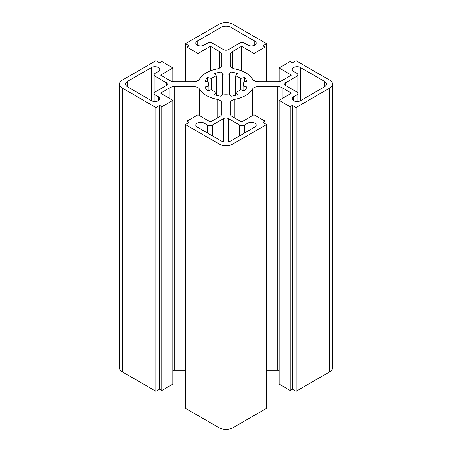 <?xml version="1.0" encoding="UTF-8"?>
<svg xmlns="http://www.w3.org/2000/svg" width="452" height="452" viewBox="0 0 452 452"><rect width="100%" height="100%" fill="white"/><g stroke="black" fill="none" stroke-linecap="round" stroke-linejoin="round"><path stroke-width="0.68" d="M208.943 82.213L208.943 86.027A17.379 10.034 180 0 1 208.621 84.117A17.379 10.034 180 0 1 208.943 82.213L205.022 81.275A21.549 12.441 180 0 1 207.683 77.569L211.598 78.501A17.379 10.034 180 0 1 216.276 75.806L214.649 73.546A21.549 12.441 180 0 1 221.073 72.009L222.695 74.269A17.379 10.034 180 0 1 229.305 74.269L230.927 72.009A21.549 12.441 180 0 1 237.351 73.546L235.724 75.806L235.724 95.219M230.927 72.009L230.927 96.231L229.305 93.965A17.379 10.034 180 0 1 222.695 93.965L221.073 96.231A21.549 12.441 180 0 1 214.649 94.694L216.276 92.434A17.379 10.034 180 0 1 211.598 89.733L207.683 90.671A21.549 12.441 180 0 1 205.022 86.965L208.943 86.027L208.943 90.372M229.305 74.269L229.305 93.965M222.695 74.269L222.695 93.965M221.073 72.009L221.073 96.231M216.276 75.806L216.276 95.219M211.598 78.501L211.598 89.733M207.683 77.569L207.683 81.908M235.724 75.806A17.379 10.034 180 0 1 240.402 78.501L240.402 89.733A17.379 10.034 180 0 1 235.724 92.434L237.351 94.694A21.549 12.441 180 0 1 230.927 96.231M240.402 78.501L244.317 77.569L244.317 81.908M244.317 77.569A21.549 12.441 180 0 1 246.978 81.275L243.057 82.213L243.057 90.372M243.057 82.213A17.379 10.034 180 0 1 243.379 84.117A17.379 10.034 180 0 1 243.057 86.027L246.978 86.965A21.549 12.441 180 0 1 244.317 90.671L240.402 89.733M230.17 103.129L230.17 113.667L230.17 103.129A6.949 4.011 180 0 1 234.899 99.327A27.804 16.052 0 0 0 252.34 89.253A6.949 4.011 180 0 1 258.928 86.524L277.178 86.524A6.949 4.011 180 0 1 282.093 87.699L291.489 93.129L279.082 100.293L290.139 106.678L292.354 105.401L296.037 107.531L296.037 391.291L329.706 371.855A9.729 5.616 180 0 0 332.553 367.883L332.553 84.117A9.729 5.616 180 0 0 329.706 80.145L296.037 60.709L292.354 62.839L290.139 61.562L279.082 67.947L291.489 75.111L282.093 80.535A6.949 4.011 180 0 1 277.178 81.71L258.928 81.71A6.949 4.011 180 0 1 252.34 78.981A27.804 16.052 0 0 0 234.899 68.913A6.949 4.011 180 0 1 230.17 65.111L230.17 54.573A6.949 4.011 180 0 1 232.204 51.731L241.605 46.307L254.013 53.472L265.075 47.087L262.861 45.81L266.55 43.686L266.55 81.71M265.075 47.087L265.075 81.71M254.013 53.472L254.013 80.535M241.605 46.307L241.605 70.834M279.082 67.947L279.082 81.558M296.037 391.291L292.354 389.161L290.139 390.438L279.082 384.053L279.082 100.293M279.082 370.442A6.949 4.011 0 0 0 277.178 370.29L266.55 370.29M230.17 113.667A6.949 4.011 180 0 0 232.204 116.503L241.605 121.927L254.013 114.763L265.075 121.147L262.861 122.424L266.55 124.554L266.55 408.314L232.882 427.756A9.729 5.616 180 0 1 219.118 427.756L185.45 408.314L185.45 124.554L189.139 122.424L186.925 121.147L186.925 123.701M185.45 370.29L174.822 370.29A6.949 4.011 0 0 0 172.918 370.442M155.963 391.291L155.963 107.531L159.646 105.401L161.861 106.678L172.918 100.293L172.918 384.053L161.861 390.438L159.646 389.161L155.963 391.291L122.294 371.855A9.729 5.616 180 0 1 119.447 367.883L119.447 84.117A9.729 5.616 180 0 1 122.294 80.145L155.963 60.709L159.646 62.839L161.861 61.562L172.918 67.947L172.918 81.558M292.354 105.401L292.354 389.161M290.139 106.678L290.139 390.438M265.075 121.147L265.075 123.701M266.55 124.554L232.882 143.99A9.729 5.616 180 0 1 219.118 143.99L185.45 124.554M172.918 100.293L160.511 93.129L169.907 87.699A6.949 4.011 180 0 1 174.822 86.524L193.072 86.524A6.949 4.011 180 0 1 199.66 89.253A27.804 16.052 0 0 0 217.101 99.327A6.949 4.011 180 0 1 221.83 103.129L221.83 113.667A6.949 4.011 180 0 1 219.796 116.503L210.395 121.927L197.987 114.763L186.925 121.147M221.83 103.129L221.83 113.667M159.646 105.401L159.646 389.161M161.861 106.678L161.861 390.438M155.963 107.531L122.294 88.089A9.729 5.616 180 0 1 119.447 84.117M185.45 81.71L185.45 43.686L189.139 45.81L186.925 47.087L186.925 81.71M186.925 47.087L197.987 53.472L197.987 80.535M197.987 53.472L210.395 46.307L210.395 70.834M210.395 46.307L219.796 51.731A6.949 4.011 180 0 1 221.83 54.573L221.83 65.111A6.949 4.011 180 0 1 217.101 68.913A27.804 16.052 0 0 0 199.66 78.981A6.949 4.011 180 0 1 193.072 81.71L174.822 81.71A6.949 4.011 180 0 1 169.907 80.535L160.511 75.111L172.918 67.947M185.45 43.686L219.118 24.244A9.729 5.616 180 0 1 232.882 24.244L266.55 43.686M158.42 71.489A4.865 2.808 0 0 0 159.844 69.506A4.865 2.808 0 0 0 156.844 66.907A4.865 2.808 0 0 0 151.539 67.517L127.701 81.281A6.949 4.011 0 0 0 125.667 84.117A6.949 4.011 0 0 0 127.701 86.953L151.539 100.717A4.865 2.808 0 0 0 156.844 101.327A4.865 2.808 0 0 0 159.844 98.734A4.865 2.808 0 0 0 158.42 96.745L155.104 94.83A3.475 2.006 180 0 1 154.087 93.411A3.475 2.006 180 0 1 155.104 91.993L166.285 85.535A3.475 2.006 0 0 0 167.302 84.117A3.475 2.006 0 0 0 166.285 82.699L155.104 76.247A3.475 2.006 180 0 1 154.087 74.823A3.475 2.006 180 0 1 155.104 73.405L158.42 71.489M293.58 96.745A4.865 2.808 0 0 0 292.156 98.734A4.865 2.808 0 0 0 295.156 101.327A4.865 2.808 0 0 0 300.461 100.717L324.299 86.953A6.949 4.011 0 0 0 326.333 84.117A6.949 4.011 0 0 0 324.299 81.281L300.461 67.517A4.865 2.808 0 0 0 295.156 66.907A4.865 2.808 0 0 0 292.156 69.506A4.865 2.808 0 0 0 293.58 71.489L296.896 73.405A3.475 2.006 180 0 1 297.913 74.823A3.475 2.006 180 0 1 296.896 76.247L285.715 82.699A3.475 2.006 0 0 0 284.698 84.117A3.475 2.006 0 0 0 285.715 85.535L296.896 91.993A3.475 2.006 180 0 1 297.913 93.411A3.475 2.006 180 0 1 296.896 94.83L293.58 96.745L293.58 100.717M247.871 45.104A4.865 2.808 0 0 0 253.171 45.709A4.865 2.808 0 0 0 256.177 43.115A4.865 2.808 0 0 0 254.753 41.126L230.915 27.369A6.949 4.011 0 0 0 221.084 27.369L197.247 41.126A4.865 2.808 0 0 0 195.823 43.115A4.865 2.808 0 0 0 198.829 45.709A4.865 2.808 0 0 0 204.129 45.104L207.445 43.189A3.475 2.006 180 0 1 212.361 43.189L223.542 49.641A3.475 2.006 0 0 0 228.458 49.641L239.639 43.189A3.475 2.006 180 0 1 244.555 43.189L247.871 45.104M212.361 125.051A3.475 2.006 180 0 1 207.445 125.051L204.129 123.136A4.865 2.808 0 0 0 198.829 122.526A4.865 2.808 0 0 0 195.823 125.119A4.865 2.808 0 0 0 197.247 127.108L221.084 140.871A6.949 4.011 0 0 0 230.915 140.871L254.753 127.108A4.865 2.808 0 0 0 256.177 125.119A4.865 2.808 0 0 0 253.171 122.526A4.865 2.808 0 0 0 247.871 123.136L244.555 125.051A3.475 2.006 180 0 1 239.639 125.051L228.458 118.593A3.475 2.006 0 0 0 223.542 118.593L212.361 125.051L212.361 135.832M332.553 84.117A9.729 5.616 180 0 1 329.706 88.089L296.037 107.531M232.204 51.731L232.204 67.947M282.093 87.699L282.093 98.553M277.178 86.524L277.178 370.29M258.928 86.524L258.928 117.599M252.34 89.253L252.34 115.729M234.899 99.327L234.899 118.057M232.882 427.756L232.882 143.99M217.101 99.327L217.101 118.057M199.66 89.253L199.66 115.729M193.072 86.524L193.072 117.599M174.822 86.524L174.822 370.29M169.907 87.699L169.907 98.553M122.294 371.855L122.294 88.089M219.796 51.731L219.796 67.947M151.539 100.717L151.539 67.517M127.701 86.953L127.701 81.281M158.42 100.717L158.42 96.745M155.104 101.542L155.104 94.83M324.299 86.953L324.299 81.281M300.461 100.717L300.461 67.517M254.753 45.104L254.753 41.126M230.915 48.223L230.915 27.369M221.084 48.223L221.084 27.369M197.247 45.104L197.247 41.126M207.445 132.995L207.445 125.051M204.129 131.08L204.129 123.136M329.706 371.855L329.706 88.089M155.104 91.993L155.104 76.247M166.285 85.535L166.285 82.699M296.896 91.993L296.896 76.247M296.896 101.542L296.896 94.83M285.715 85.535L285.715 82.699M247.871 131.08L247.871 123.136M223.542 141.787L223.542 118.593M228.458 141.787L228.458 118.593M239.639 135.832L239.639 125.051M244.555 132.995L244.555 125.051M219.118 427.756L219.118 143.99M154.087 101.491L154.087 74.823M297.913 101.491L297.913 74.823"/></g></svg>
